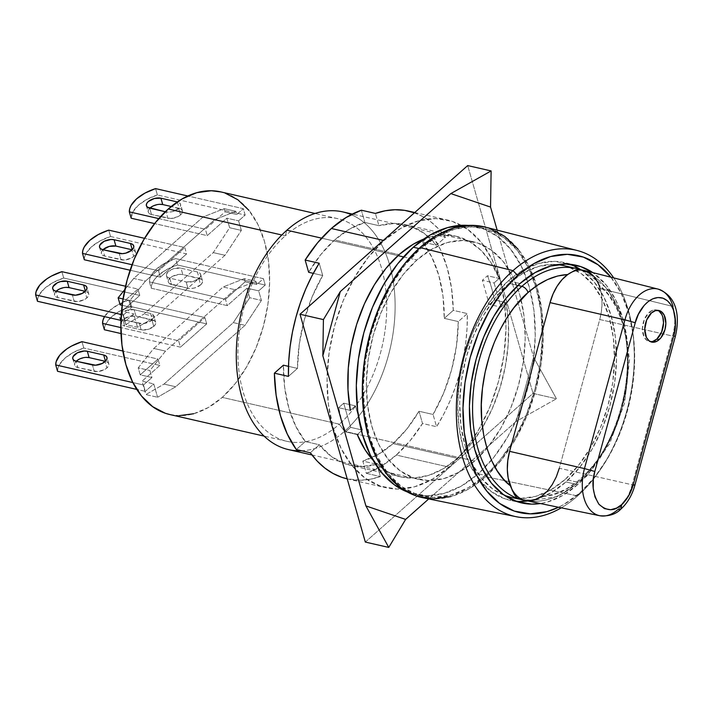 <?xml version="1.0" encoding="UTF-8"?>
<svg xmlns="http://www.w3.org/2000/svg" width="713" height="713" viewBox="0 0 713 713"><rect width="100%" height="100%" fill="white"/><g stroke="black" fill="none" stroke-linecap="round" stroke-linejoin="round"><path stroke-width="0.53" stroke-dasharray="3.56 2.67" d="M200.603 284.897A9.26 4.759 -16 0 0 202.483 280.735A9.26 4.759 -16 0 0 199.203 278.311L197.376 271.947A9.26 4.759 164 0 1 200.656 274.371A9.26 4.759 164 0 1 198.784 278.533L200.603 284.897L194.578 287.954L191.075 288.507L187.965 288.275L169.311 283.533L168.25 281.929L168.553 279.959L170.166 277.936L172.849 276.145L179.694 274.318L182.813 274.558L201.467 279.3L202.528 280.904L202.225 282.865L200.603 284.897L198.784 278.533L192.751 281.59L186.138 281.911L187.965 288.275L171.566 284.523L169.747 278.159L186.138 281.911L169.747 278.159A9.26 4.759 164 0 1 166.468 275.726A9.26 4.759 164 0 1 170.888 269.853A9.26 4.759 164 0 1 180.986 268.195L182.813 274.558A9.26 4.759 -16 0 0 172.715 276.225A9.26 4.759 -16 0 0 168.295 282.09A9.26 4.759 -16 0 0 171.566 284.523L169.747 278.159L167.484 277.17L166.423 275.566L166.726 273.596L171.031 269.781L174.373 268.516L180.986 268.195L197.376 271.947L199.64 272.936L200.701 274.541L200.398 276.501L198.784 278.533A9.26 4.759 164 0 1 186.138 281.911L187.965 288.275A9.26 4.759 -16 0 0 200.603 284.897M153.767 326.42A9.26 4.759 -16 0 0 155.639 322.267A9.26 4.759 -16 0 0 152.359 319.834L150.532 313.47A9.26 4.759 164 0 1 153.812 315.904A9.26 4.759 164 0 1 151.94 320.057L153.767 326.42L151.94 320.057A9.26 4.759 164 0 1 139.293 323.435L141.121 329.798L124.73 326.055L122.903 319.691L139.293 323.435L141.121 329.798A9.26 4.759 -16 0 0 153.767 326.42L147.734 329.477L141.121 329.798L124.73 326.055L122.903 319.691A9.26 4.759 164 0 1 119.624 317.258A9.26 4.759 164 0 1 124.044 311.385A9.26 4.759 164 0 1 134.142 309.718L135.969 316.082A9.26 4.759 -16 0 0 125.871 317.748A9.26 4.759 -16 0 0 121.451 323.622A9.26 4.759 -16 0 0 124.73 326.055L122.467 325.057L121.406 323.452L121.709 321.492L123.322 319.46L129.356 316.412L135.969 316.082L152.359 319.834L150.532 313.47L134.142 309.718L135.969 316.082L154.623 320.832L155.684 322.428L155.381 324.397L153.767 326.42M76.202 361.25A9.26 4.759 -16 0 0 74.607 365.145A9.26 4.759 -16 0 0 77.886 367.578L94.276 371.33L92.449 364.967L94.276 371.33A9.26 4.759 -16 0 0 106.923 367.953A9.26 4.759 -16 0 0 108.795 363.79A9.26 4.759 -16 0 0 105.524 361.357L107.779 362.356L108.839 363.96L108.536 365.921L106.923 367.953L105.096 361.589L106.923 367.953L104.241 369.735L97.396 371.562L77.886 367.578L76.059 361.215L77.886 367.578L75.623 366.58L74.562 364.985L74.865 363.015L76.487 360.992M351.197 214.631A121.914 76.558 -77.1 0 1 395.038 311.545A121.914 76.558 -77.1 0 1 344.531 431.312L339.326 424.173A114.196 71.71 102.9 0 0 381.642 268.525A114.196 71.71 102.9 0 0 285.307 235.798L281.804 234.996L285.307 235.798A114.196 71.71 -77.1 0 1 337.784 218.659A114.196 71.71 -77.1 0 1 386.713 305.69A114.196 71.71 -77.1 0 1 339.326 424.173L222.251 397.391A114.196 71.71 102.9 0 0 269.639 278.908A114.196 71.71 102.9 0 0 220.709 191.886M169.774 414.529A114.196 71.71 102.9 0 0 222.251 397.391L339.326 424.173A114.196 71.71 -77.1 0 1 286.858 441.311A114.196 71.71 -77.1 0 1 237.919 354.281A114.196 71.71 -77.1 0 1 285.307 235.798L286.867 230.21L285.307 235.798A114.196 71.71 102.9 0 0 242.99 391.446A114.196 71.71 102.9 0 0 339.326 424.173L344.531 431.312A121.914 76.558 102.9 0 0 395.118 304.825A121.914 76.558 102.9 0 0 342.882 211.913M474.617 461.07L344.531 431.312L474.617 461.07L459.627 471.935L444.101 478.521L428.638 480.571L413.843 478.013L400.269 470.936L388.442 459.618L378.826 444.484L371.776 426.133L367.569 405.251L366.375 382.658L368.229 359.209L373.068 335.814L380.697 313.363L390.822 292.731L403.068 274.701L416.953 259.969A121.914 76.558 -77.1 0 1 472.969 241.671A121.914 76.558 -77.1 0 1 525.205 334.584A121.914 76.558 -77.1 0 1 474.617 461.07A121.914 76.558 -77.1 0 1 418.602 479.359A121.914 76.558 -77.1 0 1 366.366 386.455A121.914 76.558 -77.1 0 1 416.953 259.969L431.944 249.095L447.47 242.509L462.933 240.459L477.728 243.017L491.302 250.103L503.128 261.421L512.745 276.546L519.795 294.906L524.002 315.779L525.196 338.381L523.342 361.83L518.503 385.225L510.873 407.667L500.749 428.308L488.503 446.338L474.617 461.07M321.599 238.151L397.97 255.619L321.599 238.151M403.558 256.903L416.953 259.969L403.558 256.903M102.975 249.719A9.26 4.759 -16 0 0 101.38 253.614A9.26 4.759 -16 0 0 104.659 256.047L121.05 259.799L119.223 253.436L121.05 259.799A9.26 4.759 -16 0 0 133.688 256.422A9.26 4.759 -16 0 0 135.568 252.259A9.26 4.759 -16 0 0 132.288 249.826L134.552 250.824L135.613 252.429L135.31 254.389L133.688 256.422L131.869 250.058L133.688 256.422L131.005 258.204L124.16 260.031L104.659 256.047L102.832 249.684L104.659 256.047L102.396 255.049L101.335 253.454L101.638 251.484L103.251 249.461M56.131 291.243A9.26 4.759 -16 0 0 54.536 295.146A9.26 4.759 -16 0 0 57.815 297.571L74.205 301.323L72.378 294.959L74.205 301.323A9.26 4.759 -16 0 0 86.852 297.945A9.26 4.759 -16 0 0 88.724 293.792A9.26 4.759 -16 0 0 85.444 291.359L87.708 292.348L88.768 293.952L88.465 295.922L86.852 297.945L85.025 291.581L86.852 297.945L84.161 299.736L77.316 301.563L57.815 297.571L55.988 291.207L57.815 297.571L55.552 296.581L54.491 294.977L54.794 293.016L56.407 290.984M149.81 208.187A9.26 4.759 -16 0 0 148.215 212.091A9.26 4.759 -16 0 0 151.495 214.524L167.885 218.267L166.067 211.904L165.3 211.734L169.177 212.144L172.68 211.583L178.705 208.526L180.327 206.503L180.63 204.533L179.569 202.929L177.305 201.939L179.132 208.303L171.209 206.494L181.387 209.301L182.448 210.896L182.154 212.866L180.532 214.889A9.26 4.759 -16 0 0 182.412 210.736A9.26 4.759 -16 0 0 179.132 208.303L177.305 201.939A9.26 4.759 164 0 1 180.585 204.373A9.26 4.759 164 0 1 178.705 208.526L180.532 214.889L178.705 208.526A9.26 4.759 164 0 1 166.067 211.904L167.885 218.267A9.26 4.759 -16 0 0 180.532 214.889L177.849 216.681L171.004 218.508L151.495 214.524L149.668 208.16L151.495 214.524L149.24 213.526L148.179 211.921L148.473 209.961L150.095 207.929M468.423 225.415L481.774 228.151L497.068 236.119L510.383 248.873L521.221 265.922L529.162 286.599L533.894 310.119L535.249 335.573L533.155 361.99L527.709 388.353L519.117 413.638L507.701 436.891L493.913 457.202L478.271 473.797L461.373 486.043L443.887 493.458L426.472 495.776L407.426 492.023A137.351 86.246 102.9 0 0 415.162 494.403A137.351 86.246 102.9 0 0 478.271 473.797L485.295 475.402A137.351 86.246 -77.1 0 1 422.185 496.016A137.351 86.246 -77.1 0 1 363.336 391.348A137.351 86.246 -77.1 0 1 420.331 248.846L437.221 236.6L454.707 229.176L472.122 226.868L488.797 229.755L504.091 237.732L517.415 250.486L528.253 267.527L536.185 288.204L540.926 311.724L542.272 337.187L540.187 363.594L534.732 389.958L526.141 415.242L514.724 438.495L500.936 458.807L494.519 466.311L485.295 475.402L468.405 487.647L450.91 495.072L433.495 497.38L416.82 494.492L401.526 486.516L388.211 473.762L377.373 456.721L369.432 436.044L364.7 412.524L363.345 387.061L365.439 360.653L370.885 334.29L379.476 309.005L390.893 285.753L404.69 265.441L420.331 248.846L418.905 248.516L420.331 248.846A137.351 86.246 -77.1 0 1 483.441 228.231A137.351 86.246 -77.1 0 1 542.085 325.467A137.351 86.246 -77.1 0 1 494.519 466.311A137.351 86.246 -77.1 0 1 485.295 475.402L478.271 473.797A137.351 86.246 102.9 0 0 535.258 331.295A137.351 86.246 102.9 0 0 476.409 226.627A137.351 86.246 102.9 0 0 468.414 225.415M245.165 215.05L243.338 208.686L187.813 195.986L243.338 208.686L245.165 215.05L157.386 194.97L245.165 215.05L238.605 220.861L245.165 215.05M155.568 188.606L157.386 194.97A33.948 17.442 -16 0 0 131.156 218.223L132.93 211.779L138.384 205.255L146.869 199.417L157.386 194.97L155.568 188.606M158.758 218.597L205.397 229.265L207.225 235.629L154.614 223.588L207.225 235.629L226.894 218.187L238.605 220.861L226.894 218.187L229.631 227.732L213.267 252.616L143.946 314.076L125.8 324.567L121.968 311.207L139.775 295.423L137.948 289.059L125.559 286.225L137.948 289.059L120.149 304.843L137.948 289.059L139.775 295.423L63.707 278.025L139.775 295.423L121.968 311.207L133.679 313.88L121.968 311.207L125.8 324.567L137.511 327.249L155.648 316.75L224.978 255.29L241.342 230.406L238.605 220.861L241.342 230.406L229.631 227.732L241.342 230.406L224.978 255.29L213.267 252.616L224.978 255.29L155.648 316.75L143.946 314.076L155.648 316.75L137.511 327.249L125.8 324.567L143.946 314.076L213.267 252.616L229.631 227.732L226.894 218.187L207.225 235.629L205.397 229.265L225.076 211.823L236.778 214.497L243.338 208.686L236.778 214.497L235.869 211.315L214.756 219.657L145.434 281.118L129.846 300.521L131.852 307.517L122.155 305.298L131.852 307.517L129.846 300.521L123.055 298.961L129.846 300.521L145.434 281.118L133.723 278.435L203.053 216.975L224.158 208.642L225.076 211.823L205.397 229.265L158.758 218.597M121.255 314.495L123.42 314.994L125.247 321.358L120.943 320.378L125.247 321.358L133.679 313.88L137.511 327.249L133.679 313.88L125.247 321.358L123.42 314.994L131.852 307.517L123.42 314.994L121.255 314.495M61.879 271.662L63.707 278.025A33.948 17.442 -16 0 0 37.477 301.278L37.878 298.114L39.251 294.834L44.705 288.302L53.19 282.473L63.707 278.025L61.879 271.662M110.551 236.502L186.61 253.899L184.792 247.536L144.57 238.329L184.792 247.536L158.553 270.788L160.38 277.152L130.105 270.227L160.38 277.152L186.61 253.899L110.551 236.502A33.948 17.442 -16 0 0 84.312 259.755L84.722 256.591L86.095 253.302L91.54 246.778L100.025 240.949L110.551 236.502L108.724 230.139L110.551 236.502M132.039 264.728L158.553 270.788L184.792 247.536L186.61 253.899L160.38 277.152L158.553 270.788L132.039 264.728M288.515 449.609A121.914 76.558 102.9 0 0 344.531 431.312A121.914 76.558 -77.1 0 1 301.652 450.776M152.778 206.146L159.623 204.319M59.099 289.202L65.944 287.375M124.82 289.523L133.723 278.435L145.434 281.118L214.756 219.657L203.053 216.975L214.756 219.657L235.869 211.315L224.158 208.642L235.869 211.315L236.778 214.497L225.076 211.823L224.158 208.642L203.053 216.975L133.723 278.435L124.82 289.523M132.876 382.569L143.5 385.002L145.318 391.366L136.771 389.405L145.318 391.366L143.5 385.002L151.931 377.525L149.917 370.519L165.505 351.117L234.835 289.656L255.94 281.323L256.849 284.505L263.409 278.685L265.236 285.057L258.676 290.868L261.413 300.414L245.049 325.297L175.728 386.758L157.582 397.248L153.75 383.888L145.318 391.366L153.75 383.888L157.582 397.248L175.728 386.758L245.049 325.297L261.413 300.414L258.676 290.868L246.974 288.186L249.71 297.731L261.413 300.414L249.71 297.731L233.347 322.615L245.049 325.297L233.347 322.615L164.017 384.075L175.728 386.758L164.017 384.075L145.88 394.574L157.582 397.248L145.88 394.574L142.047 381.205L153.75 383.888L142.047 381.205L159.846 365.43L158.019 359.067L122.841 351.019L158.019 359.067L140.22 374.842L158.019 359.067L159.846 365.43L83.778 348.033L159.846 365.43L142.047 381.205L145.88 394.574L164.017 384.075L233.347 322.615L249.71 297.731L246.974 288.186L258.676 290.868L265.236 285.057L177.466 264.978L166.94 269.425L158.455 275.254L155.3 278.48L153.01 281.778L151.637 285.066L151.227 288.23L227.295 305.627L246.974 288.186L227.295 305.627L151.227 288.23L149.409 281.867A33.948 17.442 164 0 1 175.639 258.614L177.466 264.978L265.236 285.057L263.409 278.685L175.639 258.614L177.466 264.978A33.948 17.442 -16 0 0 151.227 288.23L149.409 281.867L225.468 299.264L227.295 305.627L225.468 299.264L245.147 281.822L225.468 299.264L149.409 281.867L149.81 278.703L151.183 275.414L156.637 268.89L165.122 263.061L175.639 258.614L263.409 278.685L256.849 284.505L255.94 281.323L234.835 289.656L165.505 351.117L149.917 370.519L151.931 377.525L140.22 374.842L138.215 367.846L149.917 370.519L138.215 367.846L153.794 348.443L165.505 351.117L153.794 348.443L223.124 286.983L234.835 289.656L223.124 286.983L244.229 278.64L255.94 281.323L244.229 278.64L245.147 281.822L256.849 284.505L245.147 281.822L244.229 278.64L223.124 286.983L153.794 348.443L138.215 367.846L140.22 374.842L151.931 377.525L143.5 385.002L132.876 382.569M81.95 341.67L83.778 348.033A33.948 17.442 -16 0 0 57.548 371.286L57.949 368.122L59.322 364.833L64.776 358.309L73.261 352.48L83.778 348.033L81.95 341.67M170.086 414.601L179.186 415.661M193.66 413.745L208.205 407.578L222.251 397.391L235.254 383.594L246.725 366.705L256.217 347.374L263.355 326.349L267.892 304.433L269.63 282.464L268.507 261.306L264.568 241.743L257.963 224.55L248.953 210.38M225.165 193.143L220.994 191.949M104.526 316.617A33.948 17.442 164 0 1 128.795 300.137L204.863 317.535L206.69 323.898L180.451 347.16L121.005 333.559L180.451 347.16L178.633 340.796L204.863 317.535L178.633 340.796L120.845 327.579L178.633 340.796L180.451 347.16L206.69 323.898L130.622 306.501L206.69 323.898L204.863 317.535L128.795 300.137L130.622 306.501A33.948 17.442 -16 0 0 104.392 329.754L104.793 326.59L106.166 323.31L111.62 316.786L120.105 310.948L130.622 306.501L128.795 300.137L123.358 302.152L118.278 304.585L109.793 310.422L104.339 316.946M79.17 359.2L86.015 357.373M134.142 309.718L150.532 313.47L152.796 314.469L153.856 316.064L153.553 318.034L149.258 321.848L142.413 323.675L122.903 319.691L120.64 318.693L119.579 317.089L119.882 315.128L121.504 313.096L127.529 310.048L134.142 309.718M197.376 271.947L180.986 268.195L182.813 274.558L199.203 278.311L197.376 271.947M659.017 311.082L655.247 309.798L653.188 310.075L649.133 312.392L651.477 312.927L649.133 312.392A16.203 10.178 102.9 0 0 642.413 329.21A16.203 10.178 102.9 0 0 649.356 341.554A16.203 10.178 102.9 0 0 650.55 341.714M600.177 288.631L601.62 295.77L602.022 303.488L601.389 311.51L599.74 319.504A41.666 26.167 102.9 0 0 600.177 288.631L673.01 306.447L600.177 288.631A41.666 26.167 102.9 0 0 599 285.129A41.666 26.167 102.9 0 0 584.535 270.53M576.478 268.516A118.83 74.624 -77.1 0 1 581.122 269.835A118.83 74.624 -77.1 0 1 627.387 362.774A118.83 74.624 -77.1 0 1 578.083 482.362L565.204 479.412A118.83 74.624 102.9 0 0 614.517 356.126A118.83 74.624 102.9 0 0 563.6 265.566M509.002 283.4L517.896 285.432L509.002 283.4L523.618 272.812L538.752 266.386L553.814 264.389L557.477 264.585A118.83 74.624 102.9 0 0 509.002 283.4A118.83 74.624 102.9 0 0 459.725 401.918A118.83 74.624 102.9 0 0 504.661 495.464L492.736 489.029L481.213 477.995L471.837 463.245L464.965 445.358L460.874 425.01L459.707 402.988L461.516 380.127L466.222 357.329L473.664 335.449L483.539 315.333L495.473 297.758L509.002 283.4M577.646 484.635A121.914 76.558 -77.1 0 1 540.409 503.538L547.129 502.095L562.655 495.508L577.646 484.635L565.935 481.961L577.646 484.635L591.532 469.903L603.777 451.873L613.902 431.24L621.531 408.79L626.37 385.394L628.224 361.946L627.03 339.352L622.823 318.47L615.774 300.12L606.157 284.986L592.842 272.624A121.914 76.558 -77.1 0 1 627.779 372.266A121.914 76.558 -77.1 0 1 577.646 484.635M570.061 264.265A121.914 76.558 102.9 0 0 564.295 262.562A121.914 76.558 102.9 0 0 508.271 280.851L519.982 283.533L508.271 280.851A121.914 76.558 102.9 0 0 457.684 407.346A121.914 76.558 102.9 0 0 509.92 500.25A121.914 76.558 102.9 0 0 515.856 501.221M519.964 501.462L505.16 498.904L491.587 491.827L479.76 480.509L470.143 465.375L463.094 447.015L458.896 426.142L457.693 403.549L459.546 380.1L464.386 356.705L472.015 334.254L482.148 313.622L494.385 295.583L508.271 280.851L523.262 269.986L538.787 263.4L554.251 261.35L569.054 263.908L582.628 270.985L594.446 282.312L604.071 297.437L611.112 315.797L615.319 336.67L616.513 359.272L614.659 382.712L609.829 406.116L602.2 428.558L592.066 449.199L579.821 467.229L565.935 481.961L550.944 492.826L535.418 499.412L527.852 500.989A121.914 76.558 102.9 0 0 565.935 481.961A121.914 76.558 102.9 0 0 616.103 369.174A121.914 76.558 102.9 0 0 580.676 269.639M577.601 495.927A136.575 85.765 102.9 0 0 598.76 471.935A136.575 85.765 102.9 0 0 631.985 326.688A136.575 85.765 102.9 0 0 613.724 277.892A136.575 85.765 -77.1 0 1 577.601 495.927L504.938 480.714L577.601 495.927A136.575 85.765 -77.1 0 1 561.283 507.825A136.575 85.765 102.9 0 0 577.601 495.927L579.972 492.763L577.601 495.927M610.97 277.205A131.771 82.744 -77.1 0 1 632.449 329.486A131.771 82.744 -77.1 0 1 600.391 469.617A131.771 82.744 -77.1 0 1 579.972 492.763A131.771 82.744 -77.1 0 1 558.529 507.264L563.769 504.51L579.972 492.763L594.981 476.837L608.216 457.354L619.169 435.046L627.413 410.786L632.636 385.501L634.641 360.154L633.349 335.734L628.804 313.167L621.183 293.328L610.791 276.974M518.137 249.229L529.099 266.466L537.13 287.375L541.916 311.162L543.279 336.901L541.167 363.612L535.659 390.269L526.96 415.839L515.428 439.351L501.48 459.894L485.66 476.676L504.911 480.705L485.66 476.676A138.892 87.218 102.9 0 0 495.107 467.354A138.892 87.218 102.9 0 0 543.128 325.966A138.892 87.218 102.9 0 0 485.081 227.046M485.375 227.117L489.207 228.267M423.148 497.799A138.892 87.218 102.9 0 0 485.66 476.676L468.575 489.056L450.892 496.56M563.903 265.637L568.243 266.885L581.469 273.783L592.993 284.817L602.369 299.567L609.241 317.454L613.34 337.802L614.508 359.824L612.699 382.685L607.984 405.483L600.551 427.363L590.676 447.479L578.742 465.054L565.204 479.412L550.596 490.009L535.463 496.426L520.392 498.423L510.927 497.317M510.606 497.246A118.83 74.624 102.9 0 0 517.772 498.307A118.83 74.624 102.9 0 0 565.204 479.412L578.083 482.362A118.83 74.624 -77.1 0 1 527.968 500.989M523.93 500.285A118.83 74.624 102.9 0 0 578.083 482.362A118.83 74.624 102.9 0 0 627.387 362.774A118.83 74.624 102.9 0 0 581.122 269.835L586.728 272.17L591.754 275.539L595.997 279.915L599 285.129C626.219 304.166 635.408 365.35 621.861 408.255C611.718 452.47 573.644 497.424 541.577 496.328A41.666 26.167 102.9 0 0 559.304 468.236L599.74 319.504L672.582 336.055A39.964 25.098 102.9 0 0 673.01 306.447A39.964 25.098 -77.1 0 1 672.582 336.055L599.74 319.504L559.304 468.236L632.146 484.787A39.964 25.098 -77.1 0 1 624.775 501.417A39.964 25.098 -77.1 0 1 617.761 509.643A39.964 25.098 102.9 0 0 632.146 484.787L634.891 485.223M521.105 499.483L530.713 500.116L536.443 498.904L530.713 500.116L523.476 499.929M536.443 498.904L541.577 496.328L553.636 494.323L566.104 489.136L578.448 480.776L590.114 469.51L600.587 455.883L609.49 440.616L616.593 424.493L621.861 408.255L625.568 391.473L627.69 373.665L627.895 355.448L625.978 337.614L621.896 320.993L615.791 306.358L608.011 294.3L599 285.129L595.997 279.915L591.754 275.539L586.728 272.17L580.124 269.514M525.517 500.481A41.666 26.167 102.9 0 0 541.577 496.328M633.171 485L632.146 484.787L672.582 336.055L675.327 336.491L672.582 336.055L632.146 484.787L559.304 468.236M673.01 306.447A39.964 25.098 102.9 0 0 660.47 289.924M598.572 515.437A39.964 25.098 102.9 0 0 617.761 509.643L620.952 509.037M657.725 310.342A16.203 10.178 102.9 0 0 656.575 309.968A16.203 10.178 102.9 0 0 649.133 312.392L644.311 319.495L642.413 328.702L644.062 336.919L646.914 340.44L650.684 341.714M413.87 212.617L422.675 216.485L430.937 221.921L438.557 228.855L445.429 237.206L436.409 245.21L422.363 241.992A123.456 77.53 102.9 0 1 444.261 318.363L442.978 296.002L438.78 275.325L431.82 257.099L422.363 241.992L431.383 233.998L440.429 249.568L447.211 267.856L451.534 288.319L453.281 310.36L444.261 318.363L458.307 321.572L467.327 313.577L453.281 310.36L444.261 318.363L458.307 321.572A123.456 77.53 102.9 0 1 433.049 414.458L436.57 426.722L443.655 414.342L449.939 401.134L455.34 387.23L459.805 372.819L463.272 358.06L465.696 343.149L467.06 328.265L467.327 313.577L458.307 321.572L456.489 345.805L451.525 370.002L443.602 393.202L433.049 414.458L419.003 411.249L406.811 429.03L393.032 443.593L378.175 454.413L362.792 461.079A123.456 77.53 102.9 0 0 393.032 443.593A123.456 77.53 102.9 0 0 419.003 411.249L422.515 423.504L436.57 426.722L433.049 414.458L419.003 411.249L422.515 423.504L410.1 440.732L396.312 455.046L381.571 466.026L366.313 473.334L362.792 461.079L376.847 464.297L362.792 461.079L366.313 473.334L380.359 476.551L376.847 464.297L360.849 466.569L345.529 463.967L331.509 456.605L319.353 444.76L310.333 452.764L319.353 444.76L305.307 441.552L295.842 426.436L288.89 408.21L284.692 387.542L283.409 365.181A123.456 77.53 102.9 0 0 305.307 441.552L319.353 444.76A123.456 77.53 102.9 0 0 350.35 465.331A123.456 77.53 102.9 0 0 376.847 464.297L380.359 476.551L370.484 479.207L360.707 480.232L347.213 478.86A137.351 86.246 102.9 0 0 347.258 478.878A137.351 86.246 102.9 0 0 380.359 476.551L366.313 473.334A137.351 86.246 102.9 0 0 396.312 455.046L449.003 467.104A137.351 86.246 -77.1 0 1 385.893 487.71A137.351 86.246 -77.1 0 1 327.044 383.041A137.351 86.246 -77.1 0 1 384.031 240.539L400.929 228.303L418.415 220.878L435.83 218.57L452.505 221.449L467.799 229.426L481.115 242.179L491.952 259.22L499.893 279.906L504.626 303.426L505.98 328.88L503.886 355.297L498.44 381.651L489.849 406.945L478.432 430.189L464.644 450.5L449.003 467.104L432.105 479.35L414.618 486.765L397.203 489.073L380.528 486.195L365.234 478.218L351.919 465.464L341.081 448.424L333.14 427.738L328.408 404.218L327.053 378.763L329.148 352.347L334.593 325.993L343.185 300.699L354.602 277.455L368.389 257.143L384.031 240.539L383.318 240.379L384.031 240.539A137.351 86.246 -77.1 0 1 447.14 219.934A137.351 86.246 -77.1 0 1 505.989 324.602A137.351 86.246 -77.1 0 1 449.003 467.104L396.312 455.046A137.351 86.246 102.9 0 0 422.515 423.504L436.57 426.722A137.351 86.246 102.9 0 0 467.327 313.577L453.281 310.36A137.351 86.246 102.9 0 0 431.383 233.998L445.429 237.206L436.409 245.21A123.456 77.53 102.9 0 0 405.412 224.631A123.456 77.53 102.9 0 0 378.924 225.673L375.403 213.419L378.924 225.673L364.869 222.465L361.357 210.201L364.869 222.465A123.456 77.53 102.9 0 0 334.638 239.942L399.03 254.675L334.638 239.942A123.456 77.53 102.9 0 0 308.658 272.295L320.859 254.514L334.638 239.942L349.486 229.131L364.869 222.465L378.924 225.673L394.913 223.401L410.233 226.003L424.253 233.365L436.409 245.21L422.363 241.992L431.383 233.998L445.429 237.206A137.351 86.246 102.9 0 0 408.504 211.093M338.63 407.702L350.341 410.385L338.63 407.702L341.572 420.269L345.564 431.891A123.456 77.53 -77.1 0 1 338.63 407.702L343.719 403.193L350.662 427.372L362.364 430.055L355.43 405.866L343.719 403.193L338.63 407.702M357.275 434.565L345.564 431.891L357.275 434.565L362.364 430.055L350.662 427.372L345.564 431.891L350.662 427.372L343.719 403.193L355.43 405.866L350.341 410.385L355.43 405.866L362.364 430.055L357.275 434.565M405.412 224.631L455.759 236.155A123.456 77.53 -77.1 0 0 423.638 239.113L427.533 237.723L442.06 234.987L456.133 236.244L469.288 241.44L481.097 250.423L491.168 262.892L499.171 278.435L494.082 282.945L501.016 307.134L506.105 302.615L494.403 299.941L489.305 304.451L494.403 299.941L491.462 287.375L487.469 275.753L482.371 280.271L487.469 275.753L499.171 278.435L494.082 282.945L482.371 280.271L489.305 304.451L501.016 307.134L489.305 304.451L482.371 280.271L494.082 282.945L501.016 307.134L506.105 302.615L508.458 323.176L508.164 344.825L505.25 366.856L499.813 388.549L492.015 409.191L482.131 428.103L470.473 444.662L457.425 458.325L393.032 443.593L457.425 458.325A123.456 77.53 -77.1 0 1 400.697 476.845A123.456 77.53 -77.1 0 1 373.068 460.215M297.455 368.398L288.507 366.348L297.455 368.398L299.273 344.165L304.237 319.968L312.16 296.768L322.713 275.503A123.456 77.53 102.9 0 0 297.455 368.398L288.435 376.393L297.455 368.398M313.31 273.355L322.713 275.503L313.31 273.355M365.332 542.067L533.03 393.407L467.701 165.576L533.03 393.407L556.443 398.763L516.159 421.419L428.727 498.931L516.159 421.419L533.6 357.249L556.443 398.763L516.159 421.419L533.6 357.249L556.443 398.763L533.03 393.407L365.332 542.067M497.148 230.112L533.6 357.249L497.148 230.112M319.192 263.249L322.713 275.503L319.192 263.249M305.307 441.552L296.287 449.546L305.307 441.552M455.759 236.155A123.456 77.53 -77.1 0 1 499.171 278.435L487.469 275.753A123.456 77.53 -77.1 0 1 494.403 299.941L506.105 302.615A123.456 77.53 -77.1 0 1 457.425 458.325L443.415 468.646L428.914 475.277L414.387 478.013L400.314 476.756L387.159 471.56L373.068 460.224M202.483 280.735L200.656 274.371M155.639 322.267L153.812 315.904M108.795 363.79L106.977 357.427M337.784 218.659L315.03 213.463M472.969 241.671L352.293 214.069M135.568 252.259L133.741 245.896M88.724 293.792L86.897 287.428M182.412 210.736L180.585 204.373M483.441 228.231L476.409 226.627M422.185 496.016L415.162 494.403M146.388 205.727L148.215 212.091M52.709 288.783L54.536 295.146M99.553 247.251L101.38 253.614M418.602 479.359L311.973 454.974M286.858 441.311L264.104 436.106M72.779 358.782L74.607 365.145M119.624 317.258L121.451 323.622M166.468 275.726L168.295 282.09M649.356 341.554L651.691 342.088M521.631 502.932L509.92 500.25M598.76 471.935L600.391 469.617M631.985 326.688L632.449 329.486M575.997 265.236L564.295 262.562M582.771 270.387L607.476 288.533L623.625 319.736L629.543 359.584L624.668 402.783L609.722 443.495L586.656 476.195L558.324 496.426L528.199 501.034M656.575 309.968L658.919 310.503M400.697 476.845L350.35 465.331M414.743 212.519L447.14 219.934M347.258 478.878L385.893 487.71"/><path stroke-width="1.07" d="M86.015 357.373L89.125 357.614L87.307 351.251L84.187 351.01L77.343 352.837L73.038 356.652L72.744 358.621L73.804 360.217L76.059 361.215A9.26 4.759 164 0 1 72.779 358.782A9.26 4.759 164 0 1 77.2 352.908A9.26 4.759 164 0 1 87.307 351.251L103.697 354.994L105.479 361.224L103.697 354.994A9.26 4.759 164 0 1 106.977 357.427A9.26 4.759 164 0 1 105.096 361.589A9.26 4.759 164 0 1 92.449 364.967L76.059 361.215L95.569 365.199L102.414 363.372L106.718 359.557L107.012 357.596L105.952 355.992L103.697 354.994L87.307 351.251L89.125 357.614A9.26 4.759 -16 0 0 76.202 361.25M315.03 213.463L220.709 191.886A114.196 71.71 102.9 0 0 168.232 209.016L281.804 234.996L168.232 209.016A114.196 71.71 102.9 0 0 120.845 327.499A114.196 71.71 102.9 0 0 169.774 414.529L264.104 436.106M352.293 214.069L342.882 211.913A121.914 76.558 102.9 0 0 286.867 230.21A121.914 76.558 -77.1 0 1 351.197 214.631M301.652 450.776A121.914 76.558 -77.1 0 1 236.645 366.642A121.914 76.558 -77.1 0 1 286.867 230.21L321.599 238.151L286.867 230.21A121.914 76.558 102.9 0 0 236.279 356.696A121.914 76.558 102.9 0 0 288.515 449.609L311.973 454.974M397.97 255.619L403.558 256.903L397.97 255.619M103.251 249.461L109.285 246.404L115.898 246.083L114.071 239.72L110.952 239.479L104.116 241.306L99.811 245.12L99.508 247.09L100.569 248.685L102.832 249.684A9.26 4.759 164 0 1 99.553 247.251A9.26 4.759 164 0 1 103.973 241.377A9.26 4.759 164 0 1 114.071 239.72L130.461 243.463L132.253 249.693L130.461 243.463A9.26 4.759 164 0 1 133.741 245.896A9.26 4.759 164 0 1 131.869 250.058A9.26 4.759 164 0 1 119.223 253.436L102.832 249.684L122.333 253.668L125.836 253.106L131.869 250.058L133.483 248.026L133.786 246.065L132.725 244.461L130.461 243.463L114.071 239.72L115.898 246.083A9.26 4.759 -16 0 0 102.975 249.719M65.944 287.375L69.054 287.606L67.227 281.243L60.614 281.564L57.272 282.838L52.967 286.653L52.664 288.613L53.725 290.218L55.988 291.207A9.26 4.759 164 0 1 52.709 288.783A9.26 4.759 164 0 1 57.129 282.909A9.26 4.759 164 0 1 67.227 281.243L83.617 284.995L85.408 291.225L83.617 284.995A9.26 4.759 164 0 1 86.897 287.428A9.26 4.759 164 0 1 85.025 291.581A9.26 4.759 164 0 1 72.378 294.959L55.988 291.207L75.498 295.191L82.343 293.364L86.638 289.558L86.941 287.589L85.881 285.984L83.617 284.995L67.227 281.243L69.054 287.606A9.26 4.759 -16 0 0 56.131 291.243M159.623 204.319L162.742 204.551L160.915 198.187L154.302 198.517L148.268 201.565L146.655 203.597L146.352 205.558L147.413 207.162L165.3 211.734L149.668 208.16A9.26 4.759 164 0 1 146.388 205.727A9.26 4.759 164 0 1 150.817 199.854A9.26 4.759 164 0 1 160.915 198.187L177.305 201.939L160.915 198.187L162.742 204.551A9.26 4.759 -16 0 0 149.81 208.187M468.423 225.415L465.099 225.263L447.684 227.572L430.197 234.996L413.299 247.242L418.905 248.516L413.299 247.242A137.351 86.246 102.9 0 0 356.357 383.514A137.351 86.246 102.9 0 0 407.426 492.015L394.503 484.911L381.188 472.158L370.35 455.117L362.409 434.44L357.676 410.92L356.322 385.457L358.416 359.04L363.862 332.686L372.453 307.392L383.87 284.148L397.658 263.837L413.299 247.242A137.351 86.246 102.9 0 1 468.414 225.415M187.813 195.986L155.568 188.606L145.042 193.054L136.557 198.891L131.112 205.415L129.739 208.695L129.329 211.859A33.948 17.442 164 0 1 155.568 188.606L187.813 195.986M131.156 218.223L129.329 211.859L158.758 218.597L129.329 211.859L131.156 218.223L154.614 223.588L131.156 218.223M162.742 204.551L171.209 206.494L162.742 204.551M37.477 301.278L35.65 294.915L121.255 314.495L35.65 294.915A33.948 17.442 164 0 1 61.879 271.662L51.363 276.109L46.8 278.89L39.723 285.164L36.051 291.751L35.65 294.915L37.477 301.278L120.943 320.378L37.477 301.278M125.559 286.225L61.879 271.662L125.559 286.225M69.054 287.606L85.302 291.323L69.054 287.606M144.57 238.329L108.724 230.139L98.207 234.586L89.722 240.415L84.268 246.939L82.895 250.218L82.494 253.391A33.948 17.442 164 0 1 108.724 230.139L144.57 238.329M84.312 259.755L82.494 253.391L132.039 264.728L82.494 253.391L84.312 259.755L130.105 270.227L84.312 259.755M115.898 246.083L132.146 249.8L115.898 246.083M150.095 207.929L152.778 206.146M56.407 290.984L59.099 289.202M122.155 305.298L120.149 304.843L118.135 297.838L124.82 289.523L118.135 297.838L123.055 298.961L118.135 297.838L120.149 304.843L122.155 305.298M57.548 371.286L55.721 364.922L132.876 382.569L55.721 364.922A33.948 17.442 164 0 1 81.95 341.67L71.434 346.117L66.87 348.898L59.794 355.172L56.131 361.749L55.721 364.922L57.548 371.286L136.771 389.405L57.548 371.286M122.841 351.019L81.95 341.67L122.841 351.019M89.125 357.614L105.381 361.331L89.125 357.614M220.994 191.949L211.298 190.745L196.824 192.67L182.278 198.838L168.232 209.016L155.229 222.821L143.759 239.711L134.267 259.033L127.128 280.066L122.591 301.982L120.853 323.943L121.976 345.11L125.916 364.664L132.52 381.856L141.531 396.036L152.609 406.633L165.318 413.264L170.086 414.601M179.186 415.661L193.66 413.745M248.953 210.38L237.884 199.774L225.165 193.143M102.565 323.39A33.948 17.442 164 0 1 104.526 316.617L102.966 320.226L102.565 323.39L120.845 327.579L102.565 323.39L104.392 329.754L102.565 323.39M121.005 333.559L104.392 329.754L121.005 333.559M76.487 360.992L79.17 359.2M657.725 310.342A16.203 10.178 102.9 0 1 663.509 323.239A16.203 10.178 102.9 0 1 656.798 339.121L652.743 341.447L650.55 341.714A16.203 10.178 102.9 0 0 656.798 339.121L659.142 339.664A16.203 10.178 -77.1 0 1 651.691 342.088A16.203 10.178 -77.1 0 1 644.748 329.745A16.203 10.178 -77.1 0 1 651.477 312.927L655.532 310.61L659.552 310.681L661.352 311.617L664.204 315.137L665.862 323.354L664.971 329.575L660.987 337.704L657.145 341.108L653.028 342.249L649.258 340.974L646.406 337.454L644.748 329.237L646.655 320.03L651.477 312.927A16.203 10.178 -77.1 0 1 658.919 310.503A16.203 10.178 -77.1 0 1 665.862 322.846A16.203 10.178 -77.1 0 1 659.142 339.664L656.798 339.121L661.619 332.026L663.518 322.82L662.805 317.035L661.869 314.602L659.017 311.082M527.968 500.989A118.83 74.624 -77.1 0 1 523.485 500.187A118.83 74.624 -77.1 0 1 518.85 498.877L516.47 497.273L512.371 490.713L508.173 478.049L507.317 469.475L507.799 460.429L509.599 451.347L584.473 468.584L624.909 319.852L635.256 322.731C637.003 313.141 648.589 293.89 662.947 298.186C677.038 303.693 677.02 326.679 673.732 335.805L675.327 336.491C679.81 318.087 677.983 296.394 658.001 289.077L584.535 270.53A41.666 26.167 102.9 0 0 567.753 274.523A41.666 26.167 102.9 0 0 550.035 302.615L624.909 319.852A39.964 25.098 -77.1 0 1 658.001 289.077A39.964 25.098 -77.1 0 1 673.01 306.447M580.23 269.541A118.83 74.624 102.9 0 0 576.389 268.498A118.83 74.624 102.9 0 0 521.88 286.35A118.83 74.624 102.9 0 0 472.585 405.929A118.83 74.624 102.9 0 0 518.85 498.877A118.83 74.624 -77.1 0 1 472.585 405.929A118.83 74.624 -77.1 0 1 521.88 286.35L517.896 285.432L521.88 286.35A118.83 74.624 -77.1 0 1 576.478 268.516L563.6 265.566A118.83 74.624 102.9 0 0 557.477 264.585L563.903 265.637M575.997 265.236A121.914 76.558 -77.1 0 0 519.982 283.533L506.096 298.266L493.851 316.296L483.726 336.928L476.097 359.379L471.257 382.774L469.404 406.223L470.598 428.816L474.805 449.698L481.854 468.049L491.471 483.182L503.298 494.501L516.872 501.578L531.666 504.144L540.418 503.538A121.914 76.558 -77.1 0 1 521.631 502.932A121.914 76.558 -77.1 0 1 469.395 410.02A121.914 76.558 -77.1 0 1 519.982 283.533L534.973 272.669L550.498 266.074L565.962 264.024L580.756 266.591L592.842 272.624A121.914 76.558 -77.1 0 0 575.997 265.236L575.667 265.165M515.856 501.221A121.914 76.558 102.9 0 0 527.852 500.989L519.964 501.462M513.004 270.637L517.647 275.405A131.771 82.744 -77.1 0 1 610.97 277.205L598.011 264.746L583.341 257.09L567.343 254.327L550.632 256.537L533.859 263.658L517.647 275.405L513.004 270.637A136.575 85.765 -77.1 0 1 577.031 250.45A136.575 85.765 -77.1 0 1 613.724 277.892A136.575 85.765 102.9 0 0 513.004 270.637L419.966 247.571L513.004 270.637A136.575 85.765 102.9 0 0 459.689 445.714A136.575 85.765 102.9 0 0 561.283 507.825A136.575 85.765 -77.1 0 1 516.132 516.693A136.575 85.765 -77.1 0 1 456.338 413.344A136.575 85.765 -77.1 0 1 513.004 270.637M577.031 250.45L485.081 227.046A138.892 87.218 102.9 0 0 419.966 247.571L437.042 235.192L454.734 227.688L472.345 225.353L485.375 227.117M489.207 228.267L504.67 236.333L518.137 249.229M450.892 496.56L433.281 498.895L416.419 495.981L400.956 487.915L387.48 475.018L376.526 457.782L368.496 436.873L363.71 413.085L362.347 387.346L364.459 360.635L369.967 333.978L378.656 308.408L390.198 284.897L404.146 264.354L419.966 247.571A138.892 87.218 102.9 0 0 362.338 392.694A138.892 87.218 102.9 0 0 423.148 497.799L516.132 516.693M558.529 507.264A131.771 82.744 -77.1 0 1 465.482 440.429A131.771 82.744 -77.1 0 1 517.647 275.405L502.647 291.332L489.412 310.815L478.459 333.123L470.215 357.382L464.992 382.667L462.987 408.014L464.279 432.434L468.824 455.001L476.436 474.84L486.836 491.195L499.617 503.423L514.287 511.078L530.285 513.841L546.996 511.631L558.537 507.264M580.676 269.639A121.914 76.558 102.9 0 0 570.061 264.265M510.927 497.317L504.661 495.464A118.83 74.624 102.9 0 0 510.606 497.246L528.199 501.034M559.304 468.236L556.274 476.899L552.174 484.715L547.192 491.302L541.577 496.328A41.666 26.167 -77.1 0 1 525.16 500.41A41.666 26.167 -77.1 0 1 510.339 485.713C491.631 472.318 476.569 432.729 482.478 388.228C487.817 343.434 509.537 308.069 528.021 292.508A6.176 3.61 -131.6 0 0 521.88 286.35A6.176 3.61 48.4 0 1 528.021 292.508C540.766 281.305 554.01 275.316 567.753 274.523L575.409 269.995L580.168 269.523M576.478 268.516L581.122 269.835M633.171 485L634.891 485.223L675.327 336.491L673.732 335.805L633.296 484.537L634.891 485.223L633.296 484.537C630.898 493.031 627.03 499.724 621.691 504.599L620.952 509.037L617.761 509.643A39.964 25.098 -77.1 0 1 599.74 515.722A39.964 25.098 -77.1 0 1 584.473 468.584L509.599 451.347L550.035 302.615L553.056 293.952L557.165 286.136L562.147 279.549L567.753 274.523A41.666 26.167 -77.1 0 1 584.179 270.441A41.666 26.167 -77.1 0 1 599 285.129A41.666 26.167 -77.1 0 1 600.177 288.631M541.577 496.328L536.443 498.904M523.476 499.929L518.85 498.877A118.83 74.624 102.9 0 0 523.93 500.285M584.179 270.441L578.448 269.354L575.409 269.995L567.753 274.523L557.637 276.002L547.459 279.603L537.495 285.182L528.021 292.508L513.939 307.731L506.979 317.668L500.366 329.219L494.341 342.293L489.18 356.705L485.152 372.15L482.478 388.228L481.32 404.449L481.738 420.269L483.717 435.206L487.113 448.834L491.729 460.821L497.317 470.981L503.61 479.27L510.339 485.713L514.358 494.572L516.47 497.273L518.85 498.877L525.16 500.41M660.47 289.924A39.964 25.098 102.9 0 0 624.909 319.852L550.035 302.615L509.599 451.347A41.666 26.167 102.9 0 0 510.339 485.713A41.666 26.167 102.9 0 0 525.517 500.481L599.74 515.722C608.804 516.524 615.872 514.296 620.952 509.037L621.691 504.599C614.49 511.506 606.888 511.381 598.893 504.216C592.699 493.842 591.344 482.924 594.82 471.462L635.256 322.731L624.909 319.852L584.473 468.584L594.82 471.462L584.473 468.584A39.964 25.098 102.9 0 0 598.572 515.437M621.691 504.599L628.599 495.936L633.296 484.537L673.732 335.805L675.336 326.839L675.496 321.527L673.518 310.146L671.004 304.923L667.421 300.752L662.947 298.186L657.956 297.535L652.903 298.765L648.215 301.554L644.178 305.387L638.393 314.29L635.256 322.731L594.82 471.462L593.332 479.323L593.198 488.173L594.99 496.961L598.893 504.216L604.437 508.619L610.676 509.733L616.629 508.057L621.691 504.599M350.341 410.385A123.456 77.53 -77.1 0 1 399.03 254.675L413.032 244.354L423.647 239.113A123.456 77.53 -77.1 0 0 399.03 254.675L385.983 268.338L374.325 284.897L364.432 303.809L356.634 324.451L351.197 346.144L348.283 368.175L347.997 389.824L350.341 410.385M373.068 460.215A123.456 77.53 -77.1 0 1 357.275 434.565L365.279 450.108L373.068 460.224M288.507 366.348L283.409 365.181L288.507 366.348M308.658 272.295L313.31 273.355L308.658 272.295L305.146 260.04L319.192 263.249A137.351 86.246 102.9 0 0 288.435 376.393L274.38 373.175A137.351 86.246 102.9 0 0 296.287 449.546L310.333 452.764A137.351 86.246 102.9 0 0 347.213 478.86L341.892 477.353L333.087 473.477L324.825 468.04L317.205 461.106L310.333 452.764L296.287 449.546L287.241 433.976L280.459 415.688L276.127 395.225L274.38 373.175L283.409 365.181L274.38 373.175L288.435 376.393L288.703 361.705L290.066 346.812L292.49 331.901L295.957 317.151L300.423 302.74L305.824 288.836L312.107 275.619L319.192 263.249L305.146 260.04L308.658 272.295M331.349 228.49L383.318 240.379L331.349 228.49A137.351 86.246 102.9 0 0 305.146 260.04L317.57 242.803L331.349 228.49A137.351 86.246 102.9 0 1 361.357 210.201L346.09 217.518L331.349 228.49M414.422 212.804L404.627 210.353L395.055 209.729L385.278 210.763L375.403 213.419L361.357 210.201L375.403 213.419A137.351 86.246 102.9 0 1 408.504 211.093L414.743 212.519M467.701 165.576L300.004 314.237L365.332 542.067L388.754 547.424L365.912 505.918L322.846 355.751L323.417 319.593L300.004 314.237L365.332 542.067L388.754 547.424L365.912 505.918L405.626 519.412L388.754 547.424L405.626 519.412L428.727 498.931L405.626 519.412L365.912 505.918L322.846 355.751L323.417 319.593L340.297 291.581L450.83 193.588L491.114 170.933L490.544 207.082L497.148 230.112L490.544 207.082L450.83 193.588L491.114 170.933L490.544 207.082L450.83 193.588L340.297 291.581L322.846 355.751L340.297 291.581L323.417 319.593L300.004 314.237L467.701 165.576L491.114 170.933L467.701 165.576M634.891 485.223C632.173 495.063 627.52 503.004 620.952 509.037"/></g></svg>
